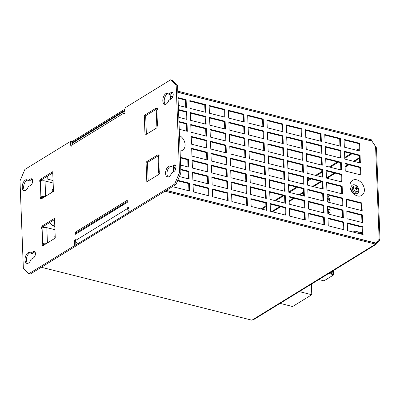 <?xml version="1.0" encoding="UTF-8"?>
<svg xmlns="http://www.w3.org/2000/svg" width="400" height="400" viewBox="0 0 400 400"><rect width="100%" height="100%" fill="white"/><g stroke="black" fill="none" stroke-linecap="round" stroke-linejoin="round"><path stroke-width="0.6" d="M52.825 191.815A1.42 1.055 -121.6 0 1 52.505 189.535A1.42 1.055 -121.6 0 1 53.2 189.445A1.42 1.055 -121.6 0 1 53.395 189.515M53.42 191.45A1.42 1.055 58.4 0 0 52.225 190.045A1.42 1.055 58.4 0 0 52.135 190.03M54.62 238.495A1.42 1.055 -121.6 0 1 54.295 236.215A1.42 1.055 -121.6 0 1 54.99 236.13A1.42 1.055 -121.6 0 1 55.19 236.195M55.215 238.13A1.42 1.055 58.4 0 0 54.015 236.725A1.42 1.055 58.4 0 0 53.93 236.71M77.635 243.87A3.41 2.525 -121.6 0 1 75.625 240.445L127.57 208.505A3.41 2.525 58.4 0 0 129.015 211.5M71.96 145.01A3.41 2.525 -121.6 0 1 72.965 142.805L124.91 110.865A3.41 2.525 58.4 0 0 123.905 113.065L71.96 145.01L71.99 145.785L71.015 146.385L70.965 145.09L71.97 145.34M75.96 241.89L74.67 241.565L74.62 240.265L75.595 239.67L75.625 240.445M75.63 240.52L74.62 240.265M127.57 208.505L127.54 207.725L128.515 207.125L128.565 208.425L128.9 208.505M123.905 113.065L123.935 113.845L124.905 113.245L125.03 107.86L170.645 79.81L176.16 84.915L179.525 172.57L174.65 184.065L129.035 212.115L128.89 208.225L128.565 208.425M74.67 241.565L74.345 241.765L74.495 245.655L28.88 273.705L23.365 268.6L20 180.94L24.875 169.445L70.49 141.4L70.64 145.29L70.965 145.09M156.295 108.545L157.27 107.945L157.33 109.5L156.845 109.8L157.44 125.36L157.93 125.06L157.99 126.615L157.015 127.215L157.035 127.735L145.02 135.12L144.265 115.41L156.275 108.025L156.295 108.545L157.305 108.795M41.435 198.285L40.465 198.885L40.405 197.33L40.89 197.03L40.29 181.47L39.805 181.77L39.745 180.215L40.72 179.615L40.7 179.095L52.71 171.71L53.47 191.42L41.455 198.805L41.435 198.285L42.05 198.44M127.25 200.255L127.33 202.33L75.385 234.275L75.305 232.2L127.25 200.255M174.165 171.355L171.565 172.955A5.68 3.035 104.1 0 1 167.465 176.945A5.68 3.035 104.1 0 1 165.905 170.7A5.68 3.035 104.1 0 1 170.235 165.93A5.68 3.035 104.1 0 1 171.325 166.73L173.925 165.13A3.41 1.82 104.1 0 1 174.875 164.94A3.41 1.82 104.1 0 1 175.96 167.855A3.41 1.82 104.1 0 1 174.165 171.355M33.585 257.8L30.99 259.4A5.68 3.035 104.1 0 1 26.89 263.39A5.68 3.035 104.1 0 1 25.33 257.145A5.68 3.035 104.1 0 1 29.655 252.375A5.68 3.035 104.1 0 1 30.75 253.175L33.35 251.575A3.41 1.82 104.1 0 1 34.3 251.385A3.41 1.82 104.1 0 1 35.385 254.3A3.41 1.82 104.1 0 1 33.585 257.8M30.795 185.185L28.2 186.78A5.68 3.035 104.1 0 1 24.1 190.775A5.68 3.035 104.1 0 1 22.54 184.525A5.68 3.035 104.1 0 1 26.87 179.76A5.68 3.035 104.1 0 1 27.96 180.56L30.56 178.96A3.41 1.82 104.1 0 1 31.51 178.77A3.41 1.82 104.1 0 1 32.595 181.685A3.41 1.82 104.1 0 1 30.795 185.185M171.375 98.74L168.775 100.34A5.68 3.035 104.1 0 1 164.675 104.33A5.68 3.035 104.1 0 1 163.115 98.085A5.68 3.035 104.1 0 1 167.445 93.315A5.68 3.035 104.1 0 1 168.535 94.115L171.135 92.515A3.41 1.82 104.1 0 1 172.085 92.325A3.41 1.82 104.1 0 1 173.17 95.24A3.41 1.82 104.1 0 1 171.375 98.74M43.23 244.97L42.255 245.57L42.195 244.01L42.685 243.71L42.085 228.15L41.6 228.45L41.54 226.895L42.515 226.295L42.495 225.775L54.505 218.39L55.26 238.1L43.25 245.485L43.23 244.97L43.845 245.125M158.09 155.225L159.065 154.625L159.125 156.18L158.635 156.48L159.235 172.04L159.72 171.74L159.78 173.3L158.805 173.895L158.825 174.415L146.815 181.8L146.06 162.09L158.07 154.705L158.09 155.225L159.095 155.475M128.545 207.98L127.54 207.725M28.88 273.705L30.28 274.055L75.89 246.005L75.74 242.115L75.995 241.96M71.99 144.41L71.885 141.75L70.49 141.4M129.035 212.115L130.435 212.465L176.05 184.415L180.925 172.92L177.555 85.265L172.045 80.16L170.645 79.81M158.875 155.42L147.455 162.445L148.165 180.97M54.55 219.575L43.89 226.13L43.91 226.645L42.935 227.245L42.955 227.775M46.08 243.75A1.705 0.69 177.8 0 0 44.08 244.065L43.595 244.365L43.62 245.065M127.3 201.44L76.705 232.55L76.74 233.44M175.505 165.385A3.41 1.82 -75.9 0 0 175.32 165.485L172.725 167.08L171.325 166.73M170.89 166.265A5.68 3.035 -75.9 0 0 167.3 171.05A5.68 3.035 -75.9 0 0 168.2 176.965M34.93 251.83A3.41 1.82 -75.9 0 0 34.745 251.925L32.15 253.525L30.75 253.175M30.315 252.705A5.68 3.035 -75.9 0 0 26.725 257.495A5.68 3.035 -75.9 0 0 27.625 263.41M32.14 179.215A3.41 1.82 -75.9 0 0 31.955 179.31L29.36 180.91L27.96 180.56M27.525 180.09A5.68 3.035 -75.9 0 0 23.935 184.88A5.68 3.035 -75.9 0 0 24.835 190.795M172.715 92.77A3.41 1.82 -75.9 0 0 172.53 92.865L169.935 94.465L168.535 94.115M168.1 93.645A5.68 3.035 -75.9 0 0 164.515 98.435A5.68 3.035 -75.9 0 0 165.415 104.35M52.755 172.89L42.095 179.445L42.115 179.965L41.14 180.565L41.16 181.09M44.285 197.065A1.705 0.69 177.8 0 0 42.285 197.38L41.8 197.68L41.825 198.385M157.08 108.74L145.66 115.76L146.375 134.29M42.085 228.15A3.41 1.385 -2.2 0 1 46.825 227.655L54.94 229.695M40.29 181.47A3.41 1.385 -2.2 0 1 45.035 180.975L53.145 183.015M159.235 172.04A3.41 1.385 177.8 0 0 158.625 172.875A3.41 1.385 177.8 0 0 159.245 173.63M158.625 172.875L158.025 157.315A3.41 1.385 -2.2 0 1 158.635 156.48M157.44 125.36A3.41 1.385 177.8 0 0 156.83 126.19A3.41 1.385 177.8 0 0 157.45 126.945M156.83 126.19L156.23 110.63A3.41 1.385 -2.2 0 1 156.845 109.8M47.07 243.14A3.41 1.385 177.8 0 0 42.685 243.71M45.275 196.46A3.41 1.385 177.8 0 0 40.89 197.03M43.595 244.365L42.195 244.01M42.935 227.245L41.54 226.895M42.515 226.295L43.91 226.645M42.495 225.775L43.89 226.13M41.8 197.68L40.405 197.33M41.14 180.565L39.745 180.215M40.72 179.615L42.115 179.965M40.7 179.095L42.095 179.445M144.265 115.41L145.66 115.76M146.06 162.09L147.455 162.445M75.305 232.2L76.705 232.55M74.345 241.765L75.74 242.115M74.495 245.655L75.89 246.005M174.65 184.065L176.05 184.415M179.525 172.57L180.925 172.92M176.16 84.915L177.555 85.265M106.47 215.16L106.435 214.27M111.51 211.15L112.56 211.415M117.305 208.495L116.25 208.23M121.48 205.015L121.515 205.91M53.05 180.53L47.82 179.215L47.695 176.005M84.18 227.95L84.215 228.845M90.03 225.27L88.975 225.005M97.87 219.535L98.925 219.8M125.12 203.69L125.085 202.8M125.145 202.76L126.2 203.025M356.85 179.84A8.805 6.525 -121.6 0 1 363.565 193.47A8.805 6.525 -121.6 0 1 351.065 190.33A8.805 6.525 -121.6 0 1 356.85 179.84M354.72 184.87A4.83 3.58 58.4 0 0 351.545 190.62A4.83 3.58 58.4 0 0 358.4 192.34A4.83 3.58 58.4 0 0 354.72 184.87M362.43 234.405L362.155 227.195L347.275 223.455M359.685 162.83L359.405 155.62L344.525 151.875M185.745 107.29L185.465 100.08L178.055 98.215M172.755 96.885L170.585 96.34M186.2 119.22L185.925 112.01L178.51 110.145M188.03 166.94L187.755 159.725L180.345 157.865M206.85 159.855L206.575 152.645L191.695 148.9M207.765 183.715L207.49 176.5L192.61 172.76M208.225 195.645L207.945 188.43L193.065 184.69M205.935 135.995L205.66 128.785L190.78 125.045M339.95 146.055L339.675 138.845L324.795 135.1M340.865 169.915L340.59 162.7L325.71 158.96M341.78 193.775L341.505 186.56L326.625 182.82M342.695 217.63L342.42 210.42L327.54 206.68M320.675 141.21L320.4 133.995L305.52 130.255M321.59 165.07L321.315 157.855L306.435 154.115M322.505 188.925L322.23 181.715L307.35 177.975M323.42 212.785L323.145 205.575L308.265 201.835M301.4 136.365L301.12 129.15L286.24 125.41M302.315 160.225L302.035 153.01L287.16 149.27M303.23 184.08L302.955 176.87L288.075 173.13M304.145 207.94L303.87 200.73L288.99 196.99M227.04 188.56L226.765 181.345L211.885 177.605M246.775 205.335L246.5 198.12L231.62 194.38M361.515 210.55L361.24 203.335L346.36 199.595M282.125 131.52L281.845 124.305L266.965 120.565M283.04 155.375L282.76 148.165L267.88 144.425M283.955 179.235L283.675 172.025L268.795 168.285M284.87 203.095L284.59 195.885L269.71 192.145M262.845 126.675L262.57 119.46L247.69 115.72M263.765 150.53L263.485 143.32L248.605 139.58M264.68 174.39L264.4 167.18L249.52 163.44M265.595 198.25L265.315 191.04L250.435 187.3M243.57 121.825L243.295 114.615L228.415 110.875M244.03 133.755L243.75 126.545L228.87 122.805M225.21 140.84L224.935 133.63L210.055 129.89M244.945 157.615L244.67 150.405L229.79 146.665M226.125 164.7L225.85 157.49L210.97 153.75M245.86 181.475L245.585 174.265L230.705 170.525M225.67 152.77L225.39 145.56L210.51 141.82M245.4 169.545L245.125 162.335L230.245 158.595M224.755 128.91L224.475 121.7L209.595 117.96M244.485 145.685L244.21 138.475L229.33 134.735M224.295 116.98L224.02 109.77L209.14 106.03M266.05 210.18L265.775 202.97L250.895 199.225M265.135 186.32L264.86 179.11L249.98 175.37M264.22 162.46L263.945 155.25L249.065 151.51M263.305 138.6L263.03 131.39L248.15 127.65M285.325 215.025L285.05 207.815L270.17 204.075M284.41 191.165L284.135 183.955L269.255 180.215M283.495 167.305L283.22 160.095L268.34 156.355M282.58 143.45L282.305 136.235L267.425 132.495M304.6 219.87L304.325 212.66L289.445 208.92M227.5 200.49L227.22 193.275L212.345 189.535M226.585 176.63L226.305 169.42L211.425 165.675M246.315 193.405L246.04 186.195L231.16 182.45M303.685 196.01L303.41 188.8L288.53 185.06M302.77 172.15L302.495 164.94L287.615 161.2M301.855 148.295L301.58 141.08L286.7 137.34M323.88 224.715L323.6 217.505L308.72 213.765M322.965 200.855L322.685 193.645L307.805 189.905M322.05 177L321.77 169.785L306.89 166.045M321.13 153.14L320.855 145.925L305.975 142.185M343.155 229.56L342.875 222.35L327.995 218.61M342.24 205.705L341.96 198.49L327.08 194.75M341.325 181.845L341.045 174.63L326.165 170.89M340.41 157.985L340.13 150.77L325.25 147.03M205.475 124.065L205.2 116.855L190.32 113.115M205.02 112.135L204.745 104.925L189.865 101.185M207.31 171.785L207.03 164.57L192.15 160.83M206.395 147.925L206.115 140.715L191.235 136.975M188.945 190.8L188.67 183.585L177.58 180.8M188.49 178.87L188.215 171.655L180.805 169.795M175.845 168.545L173.335 167.915M186.66 131.15L186.385 123.94L178.97 122.075M360.14 174.76L359.865 167.545L344.985 163.805M359.225 150.9L358.95 143.69L344.07 139.95M361.97 222.48L361.695 215.265L346.815 211.525M179.485 135.535A8.805 6.525 -121.6 0 1 185.095 144.625A8.805 6.525 -121.6 0 1 180.085 151.045M111.915 211.81L110.86 211.545M120.865 206.305L120.83 205.415M52.775 173.315L52.27 173.19M83.565 229.245L83.53 228.35M98.275 220.2L97.22 219.935M125.55 203.425L125.105 203.315M362.805 226.795L363.1 234.575L347.55 230.665L347.25 222.885L362.805 226.795L362.155 227.195M360.055 155.22L360.355 163L344.805 159.09L344.505 151.31L360.055 155.22L359.405 155.62M178.03 97.645L186.115 99.68L186.415 107.46L178.33 105.43M186.115 99.68L185.465 100.08M170.695 99.155L170.565 95.77L172.94 96.365M178.49 109.575L186.575 111.61L186.875 119.39L178.79 117.355M186.575 111.61L185.925 112.01M180.325 157.295L188.405 159.325L188.705 167.11L180.62 165.075M188.405 159.325L187.755 159.725M207.225 152.245L207.52 160.025L191.97 156.115L191.67 148.335L207.225 152.245L206.575 152.645M208.14 176.1L208.435 183.885L192.885 179.975L192.585 172.195L208.14 176.1L207.49 176.5M208.595 188.03L208.895 195.81L193.345 191.905L193.045 184.125L208.595 188.03L207.945 188.43M206.31 128.385L206.605 136.165L191.055 132.255L190.755 124.475L206.31 128.385L205.66 128.785M340.325 138.445L340.62 146.225L325.07 142.315L324.77 134.535L340.325 138.445L339.675 138.845M341.24 162.3L341.535 170.085L325.985 166.175L325.685 158.395L341.24 162.3L340.59 162.7M342.155 186.16L342.45 193.94L326.9 190.035L326.605 182.25L342.155 186.16L341.505 186.56M343.07 210.02L343.37 217.8L327.815 213.89L327.52 206.11L343.07 210.02L342.42 210.42M321.045 133.6L321.345 141.38L305.795 137.47L305.495 129.69L321.045 133.6L320.4 133.995M321.965 157.455L322.26 165.235L306.71 161.33L306.41 153.55L321.965 157.455L321.315 157.855M322.88 181.315L323.175 189.095L307.625 185.185L307.325 177.405L322.88 181.315L322.23 181.715M323.795 205.175L324.09 212.955L308.54 209.045L308.24 201.265L323.795 205.175L323.145 205.575M301.77 128.75L302.07 136.53L286.52 132.625L286.22 124.845L301.77 128.75L301.12 129.15M302.685 152.61L302.985 160.39L287.435 156.48L287.135 148.7L302.685 152.61L302.035 153.01M303.6 176.47L303.9 184.25L288.35 180.34L288.05 172.56L303.6 176.47L302.955 176.87M304.515 200.33L304.815 208.11L289.265 204.2L288.965 196.42L304.515 200.33L303.87 200.73M227.415 180.95L227.715 188.73L212.16 184.82L211.865 177.04L227.415 180.95L226.765 181.345M247.15 197.725L247.445 205.505L231.895 201.595L231.595 193.815L247.15 197.725L246.5 198.12M362.185 210.715L346.635 206.81L346.335 199.025L361.885 202.935L362.185 210.715M361.885 202.935L361.24 203.335M282.495 123.905L282.795 131.685L267.245 127.78L266.945 120L282.495 123.905L281.845 124.305M283.41 147.765L283.71 155.545L268.16 151.635L267.86 143.855L283.41 147.765L282.76 148.165M284.325 171.625L284.625 179.405L269.075 175.495L268.775 167.715L284.325 171.625L283.675 172.025M285.24 195.485L285.54 203.265L269.99 199.355L269.69 191.575L285.24 195.485L284.59 195.885M263.22 119.06L263.52 126.84L247.965 122.93L247.67 115.15L263.22 119.06L262.57 119.46M264.135 142.92L264.435 150.7L248.885 146.79L248.585 139.01L264.135 142.92L263.485 143.32M265.05 166.78L265.35 174.56L249.8 170.65L249.5 162.87L265.05 166.78L264.4 167.18M265.965 190.64L266.265 198.42L250.715 194.51L250.415 186.73L265.965 190.64L265.315 191.04M243.945 114.215L244.24 121.995L228.69 118.085L228.395 110.305L243.945 114.215L243.295 114.615M244.4 126.145L244.7 133.925L229.15 130.015L228.85 122.235L244.4 126.145L243.75 126.545M225.585 133.23L225.88 141.01L210.33 137.1L210.03 129.32L225.585 133.23L224.935 133.63M245.315 150.005L245.615 157.785L230.065 153.875L229.765 146.095L245.315 150.005L244.67 150.405M226.5 157.09L226.795 164.87L211.245 160.96L210.95 153.18L226.5 157.09L225.85 157.49M246.23 173.865L246.53 181.645L230.98 177.735L230.68 169.955L246.23 173.865L245.585 174.265M226.04 145.16L226.34 152.94L210.79 149.03L210.49 141.25L226.04 145.16L225.39 145.56M245.775 161.935L246.075 169.715L230.52 165.805L230.225 158.025L245.775 161.935L245.125 162.335M225.125 121.3L225.425 129.08L209.875 125.17L209.575 117.39L225.125 121.3L224.475 121.7M244.86 138.075L245.16 145.855L229.605 141.945L229.31 134.165L244.86 138.075L244.21 138.475M224.67 109.37L224.965 117.15L209.415 113.24L209.115 105.46L224.67 109.37L224.02 109.77M266.425 202.57L266.72 210.35L251.17 206.44L250.87 198.66L266.425 202.57L265.775 202.97M265.51 178.71L265.805 186.49L250.255 182.58L249.955 174.8L265.51 178.71L264.86 179.11M264.595 154.85L264.89 162.63L249.34 158.72L249.04 150.94L264.595 154.85L263.945 155.25M263.675 130.99L263.975 138.77L248.425 134.86L248.125 127.08L263.675 130.99L263.03 131.39M285.7 207.415L286 215.195L270.445 211.285L270.15 203.505L285.7 207.415L285.05 207.815M284.785 183.555L285.08 191.335L269.53 187.425L269.235 179.645L284.785 183.555L284.135 183.955M283.87 159.695L284.165 167.475L268.615 163.565L268.32 155.785L283.87 159.695L283.22 160.095M282.955 135.835L283.25 143.615L267.7 139.705L267.4 131.925L282.955 135.835L282.305 136.235M304.975 212.26L305.275 220.04L289.72 216.13L289.425 208.35L304.975 212.26L304.325 212.66M227.87 192.875L228.17 200.66L212.62 196.75L212.32 188.97L227.87 192.875L227.22 193.275M226.955 169.02L227.255 176.8L211.705 172.89L211.405 165.11L226.955 169.02L226.305 169.42M246.69 185.795L246.99 193.575L231.435 189.665L231.14 181.885L246.69 185.795L246.04 186.195M304.06 188.4L304.36 196.18L288.805 192.27L288.51 184.49L304.06 188.4L303.41 188.8M303.145 164.54L303.445 172.32L287.89 168.41L287.595 160.63L303.145 164.54L302.495 164.94M302.23 140.68L302.53 148.46L286.975 144.555L286.68 136.775L302.23 140.68L301.58 141.08M324.25 217.105L324.55 224.885L309 220.975L308.7 213.195L324.25 217.105L323.6 217.505M323.335 193.245L323.635 201.025L308.085 197.115L307.785 189.335L323.335 193.245L322.685 193.645M322.42 169.385L322.72 177.165L307.17 173.255L306.87 165.475L322.42 169.385L321.77 169.785M321.505 145.525L321.805 153.31L306.25 149.4L305.955 141.62L321.505 145.525L320.855 145.925M343.525 221.95L343.825 229.73L328.275 225.82L327.975 218.04L343.525 221.95L342.875 222.35M342.61 198.09L342.91 205.87L327.36 201.96L327.06 194.18L342.61 198.09L341.96 198.49M341.695 174.23L341.995 182.01L326.445 178.105L326.145 170.325L341.695 174.23L341.045 174.63M340.78 150.375L341.08 158.155L325.53 154.245L325.23 146.465L340.78 150.375L340.13 150.77M205.85 116.455L206.15 124.235L190.595 120.325L190.3 112.545L205.85 116.455L205.2 116.855M205.39 104.525L205.69 112.305L190.14 108.395L189.84 100.615L205.39 104.525L204.745 104.925M207.68 164.175L207.98 171.955L192.43 168.045L192.13 160.265L207.68 164.175L207.03 164.57M206.765 140.315L207.065 148.095L191.515 144.185L191.215 136.405L206.765 140.315L206.115 140.715M177.8 180.29L189.32 183.185L189.62 190.965L174.07 187.06L174.015 185.665M189.32 183.185L188.67 183.585M180.78 169.225L188.86 171.255L189.16 179.035L179.375 176.575M188.86 171.255L188.215 171.655M173.48 171.775L173.31 167.35L175.94 168.01M178.95 121.505L187.03 123.54L187.33 131.32L179.245 129.285M187.03 123.54L186.385 123.94M360.515 167.15L360.815 174.93L345.26 171.02L344.965 163.24L360.515 167.15L359.865 167.545M359.6 143.29L359.895 151.07L344.345 147.16L344.05 139.38L359.6 143.29L358.95 143.69M362.345 214.865L362.645 222.645L347.09 218.735L346.795 210.955L362.345 214.865L361.695 215.265M165.01 191.2L41.32 267.265L251.915 320.19L375.61 244.13L375.58 243.395L379.15 239.31A2.35 0.41 -18.9 0 1 379.32 239.28L378.865 239.425M165.015 191.205L375.61 244.13M75.85 244.97L129.21 212.155M166.195 190.475L375.445 243.06M125.115 110.08L71.925 142.79M371.525 140.985L177.825 92.2M379.15 239.31L375.59 146.585L371.63 140.605L371.605 139.87L177.785 91.165M125.075 109.04L71.885 141.75M375.565 242.985L166.315 190.4M375.59 146.585A2.35 1.37 18.2 0 1 375.765 146.71L376.49 147.91L380 239.265M379.555 239.3L379.73 240.13L379.1 239.42M374.895 244.57L376.155 244.22L375.59 243.57M253.595 319.645L375.925 244.42L379.73 240.13M177.825 92.305L371.645 140.91M375.795 146.735L372.13 141.36M372.205 141.305L371.66 140.645M361.495 232.185L362.325 231.675M329.3 195.305A2.27 1.215 104.1 0 1 327.64 196.95A2.27 1.215 104.1 0 1 327.15 196.55M327.265 199.565A2.27 1.215 104.1 0 1 328.955 197.825A2.27 1.215 104.1 0 1 329.655 199.93A2.27 1.215 104.1 0 1 328.29 202.195M327.695 210.755A2.27 1.215 104.1 0 1 329.385 209.015A2.27 1.215 104.1 0 1 330.005 211.515A2.27 1.215 104.1 0 1 328.275 213.42A2.27 1.215 104.1 0 1 327.785 213.015M329.345 214.275A2.27 1.215 104.1 0 1 329.585 214.29A2.27 1.215 104.1 0 1 329.805 214.39M329.805 209.31A2.27 1.215 -75.9 0 0 328.46 212.25A2.27 1.215 -75.9 0 0 328.785 213.36M329.375 198.12A2.27 1.215 -75.9 0 0 328.03 201.06A2.27 1.215 -75.9 0 0 328.355 202.165M327.89 194.955A2.27 1.215 -75.9 0 0 327.83 195.78A2.27 1.215 -75.9 0 0 328.155 196.89M253.89 319.405L252.63 319.75M311.375 284.12L311.78 294.735L292.615 306.525L280.065 303.37M311.78 294.735L299.235 291.585M330.79 272.18L330.975 273.26L331.725 273.38M330.825 273.06L330.855 272.14M332.025 272.49L332.09 273.08A1.08 0.8 58.4 0 0 332.63 273.015A1.08 0.8 58.4 0 0 332.66 272.995M332.165 273.045L332.165 273.045A1.08 0.8 58.4 0 0 332.695 272.975A1.08 0.8 58.4 0 0 332.995 272.12A1.08 0.8 58.4 0 0 332.385 271.2M330.89 273.02L331.76 273.37L331.695 272.37A0.52 0.385 58.4 0 1 331.45 271.775M318.8 279.55L323.985 280.855L333.87 274.78L328.68 273.475M331.95 271.465L332.035 271.61A0.52 0.385 58.4 0 1 332.065 272.465L332.155 273.04M330.545 272.33L330.785 273.49L333.305 274.08L333.27 271.25L332.83 270.925M333.27 274.095L333.205 271.29L332.765 270.96M331.885 271.505L331.97 271.65A0.52 0.385 58.4 0 1 332.105 272.45M331.7 271.795L331.965 272.225M331.655 271.935L332 272.21L331.655 271.935M333.87 274.78L333.7 270.39M362.41 233.885L358.38 232.875L358.4 233.395L358.375 232.69L362.405 233.7M362.375 232.97L354.805 231.065L354.86 232.505M354.805 231.065L353.16 232.075M362.045 232.885L362.365 232.69M362.345 232.215L360.755 232.16A0.85 0.63 58.4 0 0 360.42 232.265L360.22 232.425M356.885 188.71L357.655 188.505A5.675 2.68 174.8 0 0 356.84 188.17L356.65 187.915A5.675 3.4 -73.3 0 0 356.46 186.945L356.135 187.46M356.46 186.945A1.685 1.25 58.4 0 0 356.02 186.835A5.675 2.64 101.7 0 1 356.17 187.795L355.995 187.955A5.675 2.645 174.2 0 0 354.925 187.82L354.925 187.82A1.685 1.25 58.4 0 0 354.945 188.31A5.675 1.945 1.2 0 1 356.015 188.49L356.205 188.74A5.675 2.67 101.1 0 1 356.14 189.87A1.685 1.25 58.4 0 0 356.575 189.98A5.675 3.375 -72.6 0 0 356.685 188.86L356.86 188.705A5.675 1.91 0.6 0 1 357.67 188.995A1.685 1.25 58.4 0 0 357.655 188.505M356.28 189.83L356.575 189.98M356.305 188.905L355.86 188.915M355.54 188.495L355.655 188.055M357.705 191.07L356.74 191.855A3.18 2.36 -121.6 0 1 355 192.18A3.18 2.36 -121.6 0 1 352.41 189.44A3.18 2.36 -121.6 0 1 353.425 186.46L354.56 185.95A3.02 2.24 -121.6 0 1 357.855 187.45A3.02 2.24 -121.6 0 1 357.705 191.07A3.02 2.24 -121.6 0 1 356.055 191.38A3.02 2.24 -121.6 0 1 353.6 188.775A3.02 2.24 -121.6 0 1 354.56 185.95M46.825 227.655L47.415 242.925M45.035 180.975L45.62 196.245M173.925 165.13L175.32 165.485M33.35 251.575L34.745 251.925M30.56 178.96L31.955 179.31M171.135 92.515L172.53 92.865M49.595 222.62A8.985 6.66 58.4 0 0 54.82 226.59M54.355 219.69A4.955 3.675 58.4 0 0 54.565 219.94M54.805 226.24A8.675 6.435 -121.6 0 1 49.86 222.455M261.045 208.92L265.89 205.94M274.68 200.535L282.925 195.465M288.79 191.86L296.565 187.08M301.955 183.76L303.19 183.005M307.44 180.39L310.2 178.69M315.595 175.375L321.84 171.535M329.235 166.99L337.48 161.92M344.74 157.455L351.115 153.535M356.51 150.215L359.14 148.6M359.51 158.28L354.305 161.48M348.915 164.795L345.115 167.13M335.275 173.18L327.03 178.25M321.64 181.565L313.395 186.635M303.56 192.685L299.755 195.025M294.365 198.34L289.165 201.54M280.725 206.725L272.48 211.795M271.68 211.595L279.925 206.525M289.135 200.86L293.565 198.14M298.955 194.82L303.535 192.005M312.595 186.435L320.84 181.365M326.435 177.925L334.475 172.98M339.87 169.665L340.835 169.07M345.085 166.455L348.115 164.595M353.505 161.275L359.485 157.6M359.17 149.385L357.435 150.45M352.04 153.765L344.77 158.235M338.405 162.15L330.16 167.22M321.87 172.32L316.52 175.61M311.125 178.925L307.47 181.175M303.22 183.79L302.88 183.995M297.49 187.31L289.245 192.38M283.85 195.695L275.605 200.765M265.92 206.725L261.97 209.155M356.055 186.985A1.545 1.145 -121.6 0 1 356.43 187.09M355.02 188.32A1.545 1.145 -121.6 0 1 355.005 187.875L355.025 188.345M356.535 189.875A1.545 1.145 -121.6 0 1 356.405 189.86A1.545 1.145 -121.6 0 1 356.15 189.785M357.505 188.505A1.545 1.145 -121.6 0 1 357.53 188.935M356.685 188.86L356.195 189.115M356.84 188.17L356.19 188.66M356.65 187.915L355.675 188.425M355.995 187.955L355.43 188.38M379.125 239.19L379.74 239.275L378.96 239.47M356.405 189.86L356.11 189.77M356.765 188.71L356.2 188.965M356.115 187.93L355.54 188.4"/></g></svg>
